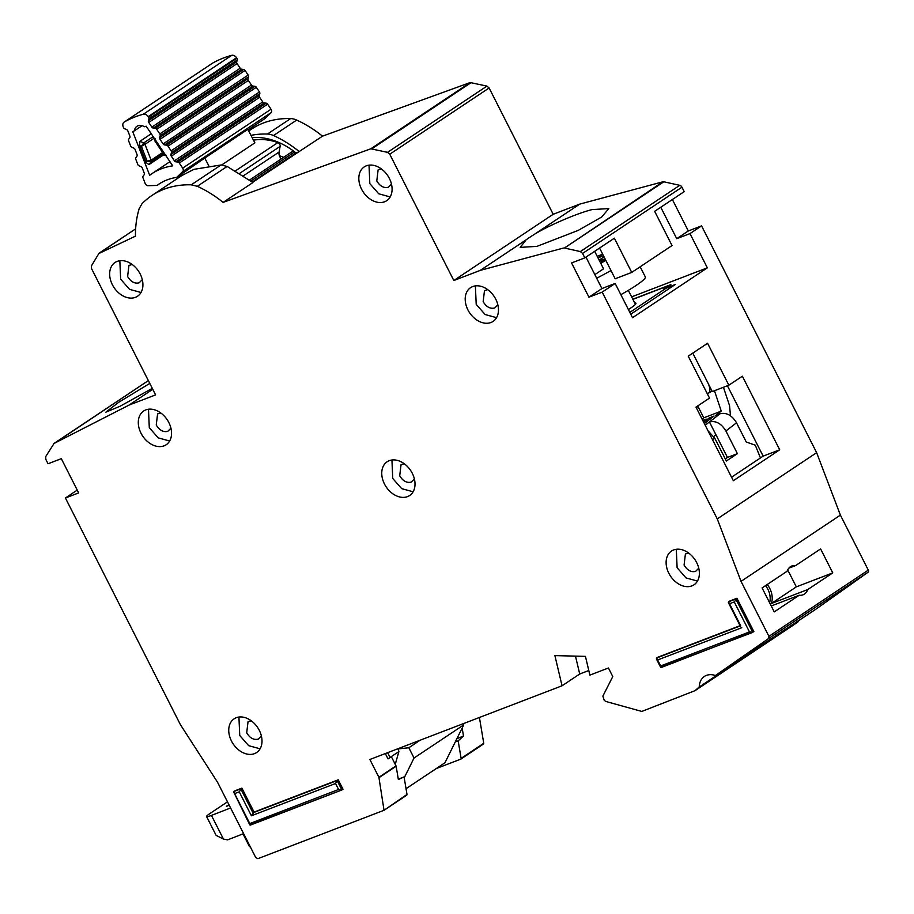 <?xml version="1.0" encoding="UTF-8"?>
<svg xmlns="http://www.w3.org/2000/svg" width="914" height="914" viewBox="0 0 914 914"><rect width="100%" height="100%" fill="white"/><g stroke="black" fill="none" stroke-linecap="round" stroke-linejoin="round"><path stroke-width="1.37" d="M243.615 175.659L279.09 152.021A7.243 5.267 -123.7 0 0 280.004 157.128A7.243 5.267 -123.7 0 0 281.215 158.933M279.09 152.021L280.152 146.366A2.902 2.102 -123.7 0 0 279.787 144.321A2.902 2.102 -123.7 0 0 277.879 142.584A65.659 47.711 56.3 0 0 253.486 140.196M259.805 93.674L259.279 95.57A1.931 1.405 -123.7 0 0 259.645 97.295L262.752 101.934A1.931 1.405 -123.7 0 0 264.203 102.928L266.157 103.168A1.931 1.405 -123.7 0 1 267.608 104.162L271.012 109.246A2.902 2.102 56.3 0 1 271.241 109.611A2.902 2.102 56.3 0 1 271.092 112.65L182.754 171.535A2.902 2.102 -123.7 0 0 182.903 168.496A2.902 2.102 -123.7 0 0 182.686 168.119L179.281 163.035A1.931 1.405 56.3 0 0 177.819 162.041L175.876 161.812A1.931 1.405 56.3 0 1 174.414 160.818L171.306 156.168A1.931 1.405 56.3 0 1 170.941 154.443L171.466 152.558L259.805 93.674A1.931 1.405 -123.7 0 0 259.439 91.948L256.32 87.287A1.931 1.405 -123.7 0 0 254.88 86.304L166.554 145.177A1.931 1.405 56.3 0 1 167.993 146.171L171.101 150.821A1.931 1.405 56.3 0 1 171.466 152.558M142.058 125.698L134.358 130.839A9.894 7.186 56.3 0 1 136.917 126.326A9.894 7.186 56.3 0 1 144.423 126.726A137.123 99.626 56.3 0 1 146.171 126.178L172.723 165.845A91.149 66.231 -123.7 0 0 151.873 173.694A91.149 66.231 -123.7 0 0 149.668 175.26L132.747 131.65A137.123 99.626 56.3 0 1 134.358 130.839M237.24 59.97L236.715 61.855A1.931 1.405 -123.7 0 0 237.08 63.592L240.188 68.23A1.931 1.405 -123.7 0 0 241.639 69.224L243.592 69.453L155.266 128.337L153.312 128.097A1.931 1.405 56.3 0 1 151.861 127.103L148.742 122.465A1.931 1.405 56.3 0 1 148.388 120.739L148.902 118.854L237.24 59.97A1.931 1.405 -123.7 0 0 236.875 58.245L236.543 57.742A4.833 3.507 -123.7 0 0 231.722 55.331A149.679 108.755 56.3 0 0 212.585 63.146A4.833 3.507 -123.7 0 0 212.425 63.237L124.087 122.122A4.833 3.507 56.3 0 0 123.196 126.829L123.413 127.377A1.931 1.405 56.3 0 0 124.67 128.748L126.623 129.617A1.931 1.405 56.3 0 1 127.88 130.988L129.857 136.083A1.931 1.405 56.3 0 1 129.765 137.706L128.703 139.179A1.931 1.405 56.3 0 0 128.623 140.802L130.599 145.886A1.931 1.405 56.3 0 0 131.867 147.268L133.798 148.102A1.931 1.405 56.3 0 1 135.078 149.485L137.031 154.592A1.931 1.405 56.3 0 1 136.94 156.191L135.889 157.699A1.931 1.405 56.3 0 0 135.798 159.31L137.786 164.429A1.931 1.405 56.3 0 0 139.042 165.788L141.007 166.668A1.931 1.405 56.3 0 1 142.264 168.039L144.241 173.134A1.931 1.405 56.3 0 1 144.149 174.757L143.087 176.219A1.931 1.405 56.3 0 0 142.995 177.853L145.166 183.44A2.902 2.102 56.3 0 0 148.057 185.702L157.025 185.428A78.593 57.102 56.3 0 1 158.842 184.148A78.593 57.102 56.3 0 1 176.699 177.396L204.759 158.053L208.689 165.583M293.645 151.13A2.902 2.102 -123.7 0 0 292.549 151.381L249.659 179.967M204.759 158.053L247.82 129.354L254.869 142.847L221.668 164.988M183.211 174.665L182.583 173.466M248.071 129.822L265.037 118.512L271.092 112.65M160.715 182.96L157.025 185.428M182.754 171.535L176.699 177.396M166.554 145.177L164.566 144.915A1.931 1.405 56.3 0 1 163.138 143.932L160.007 139.316A1.931 1.405 56.3 0 1 159.642 137.557L160.178 135.706L248.505 76.822A1.931 1.405 -123.7 0 0 248.151 75.085L245.055 70.447A1.931 1.405 -123.7 0 0 243.592 69.453M248.505 76.822L247.98 78.673A1.931 1.405 -123.7 0 0 248.345 80.432L251.476 85.059A1.931 1.405 -123.7 0 0 252.904 86.042L254.88 86.304M155.266 128.337A1.931 1.405 56.3 0 1 156.717 129.331L159.813 133.958A1.931 1.405 56.3 0 1 160.178 135.706M124.087 122.122A4.833 3.507 56.3 0 1 124.247 122.03A149.679 108.755 -123.7 0 1 143.395 114.204A4.833 3.507 56.3 0 1 148.205 116.615L148.548 117.118A1.931 1.405 56.3 0 1 148.902 118.854M164.006 154.603L149.005 164.6L146.137 162.578L139.511 145.497L139.956 141.282L151.244 133.764M153.175 136.643L143.727 142.95A1.931 1.405 56.3 0 1 144.983 144.321L141.373 146.32L143.727 142.95L139.956 141.282M149.005 164.6L151.038 161.801L147.143 161.207L151.13 160.178L144.983 144.321L154.192 138.174M164.817 154.043L166.382 155.54M154.512 138.642L154.683 140.676L164.177 154.854L165.994 155.791M154.9 138.38L155.677 140.39M155.266 140.116L164.92 154.546M765.498 585.657A14.487 9.825 -111 0 1 767.931 589.381A14.487 9.825 -111 0 1 769.599 602.737M711.995 390.998L709.595 392.586A13.516 9.825 -123.7 0 0 708.007 383.137L692.778 353.124L712.28 391.558L728.846 385.205L742.374 376.191L779.711 449.791L733.336 480.707L696 407.096L709.515 398.081L688.242 356.152L707.573 343.264L728.846 385.205M634.727 302.991A25.112 2.788 153.1 0 1 635.938 303.242A25.112 2.788 153.1 0 1 628.386 309.526M670.396 287.773A13.516 9.825 -123.7 0 0 666.112 288.184L663.461 289.201L669.128 285.808M668.979 285.522L632.888 299.369M707.196 393.511L709.595 392.586M723.431 387.285L729.532 405.599L730.48 415.744M696.171 407.45L698.102 406.696L703.757 417.824L721.249 411.117L714.462 390.724M705.197 425.227L709.435 421.948C715.845 420.474 721.329 423.479 725.899 430.997L736.513 422.782C731.943 415.276 726.459 412.26 720.049 413.745L715.605 415.447L721.249 411.117M703.757 417.824L702.089 419.115M702.74 420.383L706.134 419.08L703.22 421.343M703.689 422.268L709.447 417.812L714.085 416.03L704.351 423.559M712.52 439.68L714.851 438.354L726.356 461.01L737.392 453.652L727.453 457.468L715.959 434.801L713.777 436.492M727.453 457.468L725.282 458.908M715.959 434.801L709.435 421.948L720.049 413.745M709.447 417.812L710.109 419.115M714.851 438.354L708.007 430.768M737.392 453.652L725.899 430.997M736.513 422.782L746.258 442.01L755.261 445.175L760.459 457.937M610.975 270.533A45.38 5.038 153.1 0 1 596.682 278.222M640.177 266.785L645.33 276.953A45.38 5.038 153.1 0 1 620.857 294.674M605.811 260.341A30.905 3.428 153.1 0 1 600.749 263.312M597.882 257.657A30.905 3.428 153.1 0 1 601.789 255.943L603.811 256.4M599.138 260.136L604.051 256.868M604.999 258.742L599.504 260.856M605.434 259.599L600.224 262.295M601.789 255.943L598.213 258.319M229.208 805.245L226.386 806.319L228.911 804.64M227.483 801.841L209.546 813.791A14.487 1.611 -26.9 0 0 206.575 816.533A14.487 1.611 -26.9 0 0 211.442 815.414L230.591 807.965M398.036 748.692L398.892 751.559L390.061 757.443L387.639 752.679M206.575 816.533L216.127 835.385L223.462 839.098L227.609 839.863L243.615 833.637M250.128 846.478L249.522 846.707L243.01 833.876M463.135 723.717L463.729 724.893L444.947 762.767L406.044 788.702M397.59 748.989L408.832 747.743L420.12 740.226M395.236 764.355L398.892 751.559M404.217 777.825L414.042 758.014L408.832 747.743M463.729 724.893L414.042 758.014M252.15 137.637A70.492 51.218 56.3 0 1 295.965 152.901L252.287 182.012M119.837 260.73L120.648 279.181L129.582 289.361L141.019 292.491M117.175 261.393A20.279 14.738 -123.7 0 0 115.038 262.489A20.279 14.738 -123.7 0 0 113.153 286.139A20.279 14.738 -123.7 0 0 135.409 297.336A20.279 14.738 -123.7 0 0 137.534 296.239A20.279 14.738 -123.7 0 0 139.419 272.589A20.279 14.738 -123.7 0 0 117.175 261.393M142.298 279.673L139.134 282.837C134.644 283.888 130.805 281.775 127.606 276.519L128.943 265.414L132.176 264.477M148.479 409.232L149.29 427.695L158.213 437.875L169.65 441.005M145.806 409.906A20.279 14.738 -123.7 0 0 143.681 411.003A20.279 14.738 -123.7 0 0 141.796 434.653A20.279 14.738 -123.7 0 0 164.04 445.849A20.279 14.738 -123.7 0 0 166.165 444.752A20.279 14.738 -123.7 0 0 168.05 421.103A20.279 14.738 -123.7 0 0 145.806 409.906M170.941 428.175L167.765 431.339C163.275 432.391 159.436 430.288 156.248 425.021L157.585 413.916L160.807 412.979M369.016 165.16L369.827 183.611L378.75 193.791L390.187 196.921M366.343 165.822A20.279 14.738 -123.7 0 0 364.218 166.919A20.279 14.738 -123.7 0 0 362.332 190.58A20.279 14.738 -123.7 0 0 384.577 201.777A20.279 14.738 -123.7 0 0 386.702 200.669A20.279 14.738 -123.7 0 0 388.587 177.019A20.279 14.738 -123.7 0 0 366.343 165.822M391.478 184.102L388.301 187.267C383.811 188.318 379.973 186.216 376.785 180.949L378.122 169.844L381.344 168.907M475.383 285.888L476.205 304.351L485.128 314.53L496.565 317.661M472.721 286.562A20.279 14.738 -123.7 0 0 470.584 287.659A20.279 14.738 -123.7 0 0 468.699 311.308A20.279 14.738 -123.7 0 0 490.955 322.505A20.279 14.738 -123.7 0 0 493.08 321.408A20.279 14.738 -123.7 0 0 494.965 297.758A20.279 14.738 -123.7 0 0 472.721 286.562M497.844 304.842L494.68 307.995C490.19 309.046 486.351 306.944 483.163 301.677L484.489 290.572L487.722 289.635M391.935 460.005L392.746 478.468L401.68 488.647L413.105 491.778M389.261 460.679A20.279 14.738 -123.7 0 0 387.136 461.776A20.279 14.738 -123.7 0 0 385.251 485.425A20.279 14.738 -123.7 0 0 407.507 496.622A20.279 14.738 -123.7 0 0 409.632 495.525A20.279 14.738 -123.7 0 0 411.517 471.875A20.279 14.738 -123.7 0 0 389.261 460.679M414.396 478.959L411.22 482.112C406.741 483.163 402.903 481.061 399.704 475.794L401.04 464.689L404.262 463.752M799.224 595.243A15.447 10.477 69 0 0 802.96 594.831A15.447 10.477 69 0 0 807.782 589.541L832.768 572.884L820.612 548.926L795.626 565.572A15.447 10.477 69 0 0 791.89 565.983A15.447 10.477 69 0 0 787.068 571.273L762.093 587.931L774.249 611.889L799.224 595.243L771.245 605.971M795.626 565.572L788.851 568.177M767.2 584.526A15.447 10.477 -111 0 1 769.817 588.502A15.447 10.477 -111 0 1 771.336 603.514L807.782 589.541M370.833 148.788L470.207 82.546L486.922 86.11L387.547 152.352L370.833 148.788L223.13 202.394A109.12 79.278 -123.7 0 0 197.321 186.307L191.255 184.822A115.884 84.191 -123.7 0 0 164.074 189.221A115.884 84.191 -123.7 0 0 151.907 195.505A115.884 84.191 -123.7 0 0 142.013 203.708L139.191 208.609A109.12 79.278 -123.7 0 0 135.455 236.155L98.861 253.521L135.638 228.854L99.352 253.018M191.255 184.822L221.074 164.954L193.882 169.353L181.715 175.625L151.907 195.505M676.303 549.28L677.114 567.743L686.037 577.922L697.473 581.053M673.629 549.954A20.279 14.738 -123.7 0 0 671.504 551.051A20.279 14.738 -123.7 0 0 669.619 574.7A20.279 14.738 -123.7 0 0 691.864 585.897A20.279 14.738 -123.7 0 0 694 584.8A20.279 14.738 -123.7 0 0 695.885 561.15A20.279 14.738 -123.7 0 0 673.629 549.954M238.92 717.033L239.742 735.496L248.665 745.675L260.102 748.806M236.258 717.707A20.279 14.738 -123.7 0 0 234.133 718.804A20.279 14.738 -123.7 0 0 232.247 742.454A20.279 14.738 -123.7 0 0 254.492 753.65A20.279 14.738 -123.7 0 0 256.617 752.553A20.279 14.738 -123.7 0 0 258.502 728.904A20.279 14.738 -123.7 0 0 236.258 717.707M149.782 383.412L118.831 402.217L105.864 412.157L120.065 406.25L152.295 388.37M526.121 239.834L520.203 247.363L536.906 246.38L578.174 230.419L601.709 216.995L608.815 208.598L592.112 209.58C577.248 213.213 547.509 226.021 533.913 234.635A48.282 5.358 -26.9 0 0 526.121 239.834L480.33 270.35L453.824 280.518L389.741 154.215L387.547 152.352M698.764 568.222L695.588 571.387C691.098 572.438 687.259 570.336 684.072 565.069L685.409 553.964L688.63 553.027M261.381 735.976L258.216 739.14C253.726 740.191 249.888 738.089 246.7 732.822L248.037 721.717L251.259 720.78M470.207 82.546L322.505 136.163A109.12 79.278 -123.7 0 0 296.696 120.077A19.308 14.03 -123.7 0 0 290.629 118.58A115.884 84.191 -123.7 0 0 251.281 129.262L248.677 130.999M486.922 86.11L489.116 87.973L389.741 154.215M599.573 248.048L615.168 278.77L631.734 272.418L672.03 245.558L654.664 211.328L684.198 191.632L681.947 187.199A2.902 2.102 -123.7 0 0 679.742 185.325L663.804 181.795A2.902 2.102 -123.7 0 0 662.89 181.795L579.705 204.119L553.198 214.276L489.116 87.973M672.373 199.526L688.322 230.956L676.726 238.68L660.776 207.25M815.871 609.215A1.931 1.405 -123.7 0 0 815.894 609.192L868.072 572.221A1.931 1.405 -123.7 0 0 868.3 570.119L840.4 515.119L816.636 452.67L701.575 225.872L688.322 230.956M716.519 675.435L815.894 609.192A1.931 1.405 -123.7 0 0 815.916 609.181L715.411 675.526A19.308 14.03 56.3 0 0 704.374 676.451A19.308 14.03 56.3 0 0 699.244 686.985L694.766 690.847L794.14 624.605A19.308 14.03 -123.7 0 0 794.38 624.445L798.128 621.783A1.931 1.405 -123.7 0 0 798.619 620.743A19.308 14.03 56.3 0 1 798.619 620.709L699.244 686.985M460.953 759.02L483.403 744.053A0.971 0.697 -123.7 0 0 483.746 743.288L479.416 717.479M297.724 152.227L295.965 152.901M322.505 136.163L252.63 182.286M221.074 164.954L227.129 166.439L197.321 186.307M223.13 202.394L252.938 182.526L227.129 166.439M98.861 253.521L91.423 265.928L91.526 268.59L155.608 394.894L129.103 405.062L54.063 443.439L45.7 456.634L45.791 459.308L48.042 463.752L61.307 458.668L78.673 492.909L65.42 497.993L180.412 724.665L217.555 782.27L255.703 857.469L257.897 858.669L384.029 810.295L378.899 777.3L396.013 765.886L391.329 756.643L388.016 758.849L385.331 753.559M631.62 296.879L707.345 267.836L632.534 317.695L615.168 283.466L602.2 292.114L588.936 297.187L571.57 262.958L584.823 257.874L614.368 238.188L631.734 272.418M585.965 257.108L601.915 288.55L615.168 283.466M65.42 497.993L77.244 490.098M601.915 288.55L588.936 297.187M338.226 779.813L337.117 780.545L341.893 789.959L343.001 789.228L338.226 779.813L254.058 812.089L241.902 788.131L234.612 790.918L233.504 791.661L234.601 793.603L239.24 791.821L251.396 815.779L335.552 783.504L338.591 789.49L249.796 823.548L234.601 793.603M752.325 632.545L660.685 667.357L656.366 658.857L657.634 657.303L740.077 625.679M740.694 625.759L728.538 601.789L729.646 601.058L736.935 598.259L753.867 631.643L661.153 667.54M398.298 779.128L404.068 776.911L407.004 794.437L384.029 810.295M378.899 777.3L369.873 759.488L562.053 685.786L554.901 655.612L585.44 656.366L589.884 675.103L608.438 667.997L612.78 676.554L602.874 696.114L604.177 700.158L605.571 701.381L641.777 711.435L695.006 690.676L794.38 624.445M602.2 292.114L717.261 518.901L741.026 581.361L768.925 636.35L768.697 638.452L715.411 675.526M679.742 185.325L580.367 251.567L582.572 253.429L584.823 257.874M580.367 251.567L564.429 248.025L663.804 181.795M662.89 181.795L564.429 248.025M563.515 248.037L480.33 270.35M53.435 444.021L148.354 380.59L53.903 443.519M736.935 598.259L734.262 601.949L749.469 631.905L660.662 665.963L657.623 659.977L741.791 627.701M254.058 812.089L251.396 815.779M241.902 788.131L239.24 791.821M717.261 518.901L816.636 452.67M701.575 225.872L689.979 233.596L676.726 238.68M707.345 267.836L689.979 233.596M741.026 581.361L840.4 515.119M575.477 656.115L579.716 674.006L562.053 685.786M404.068 776.911L398.355 779.505L396.128 766.229L379.013 777.643M152.764 389.295L129.103 405.062M453.824 280.518L553.198 214.276M579.705 204.119L533.913 234.635M740.534 626.581L728.378 602.623L728.538 601.789L735.827 599.001L752.759 632.374L749.469 631.905M740.203 625.941L656.538 658.034L657.623 659.977M661.313 667.449L660.662 665.963M341.459 790.13L249.808 824.942L233.504 791.661L240.793 788.862L252.95 812.832L337.117 780.545L335.552 783.504M250.436 825.034L249.796 823.548M338.591 789.49L341.699 790.062L250.276 825.125M588.799 670.522L579.716 674.006M406.661 795.203L384.211 810.17M632.819 299.232L670.899 284.62L665.381 288.298L675.32 284.494L630.763 314.188M594.854 274.611L603.537 268.819L594.66 251.316M731.554 477.199L763.144 456.143L727.43 385.754M763.144 456.143L779.711 449.791M602.68 254.183L597.185 256.286M771.336 603.514L796.323 586.868L832.768 572.884M796.323 586.868L787.697 569.879M250.962 135.363A115.884 84.191 56.3 0 1 267.448 134.038A19.308 14.03 56.3 0 1 273.503 135.535A109.12 79.278 56.3 0 1 299.312 151.621M436.321 768.525L460.77 759.146A0.971 0.697 -123.7 0 0 461.113 758.38L458.165 740.854L463.512 736.078L456.931 738.603M455.263 741.974L458.165 740.854M463.512 736.078L462.164 728.058M283.614 157.345A48.282 35.086 -123.7 0 0 279.398 155.711M239.834 173.237L280.152 146.366M235.618 170.747L277.879 142.584M294.639 151.873L250.984 180.983M271.012 109.246L182.686 168.119M212.585 63.146L124.247 122.03M143.395 114.204L231.722 55.331M267.608 104.162L179.281 163.035M148.205 116.615L236.543 57.742M139.511 145.497L141.373 146.32L147.143 161.207L146.137 162.578M162.612 152.524L151.13 160.178A1.931 1.405 -123.7 0 1 151.038 161.801L163.343 153.598M266.157 103.168L177.819 162.041M148.548 117.118L236.875 58.245M175.876 161.812L264.203 102.928M174.414 160.818L262.752 101.934M236.715 61.855L148.388 120.739M171.306 156.168L259.645 97.295M237.08 63.592L148.742 122.465M170.941 154.443L259.279 95.57M240.188 68.23L151.861 127.103M241.639 69.224L153.312 128.097M259.439 91.948L171.101 150.821M256.32 87.287L167.993 146.171M156.717 129.331L245.055 70.447M159.813 133.958L248.151 75.085M164.566 144.915L252.904 86.042M163.138 143.932L251.476 85.059M247.98 78.673L159.642 137.557M160.007 139.316L248.345 80.432M666.112 288.184L629.837 312.371M211.442 815.414L223.462 839.098M768.925 636.35L868.3 570.119M868.072 572.221L768.697 638.452M371.907 148.742L471.281 82.511M729.623 603.731L734.262 601.949M582.572 253.429L681.947 187.199M698.753 688.014L798.128 621.783M483.746 743.288L461.113 758.38M290.629 118.58L267.448 134.038M296.696 120.077L273.503 135.535M151.873 173.694L169.924 161.675M628.318 290.366L635.424 304.362M384.131 810.238L406.764 795.157M483.506 744.007L460.873 759.088"/></g></svg>
